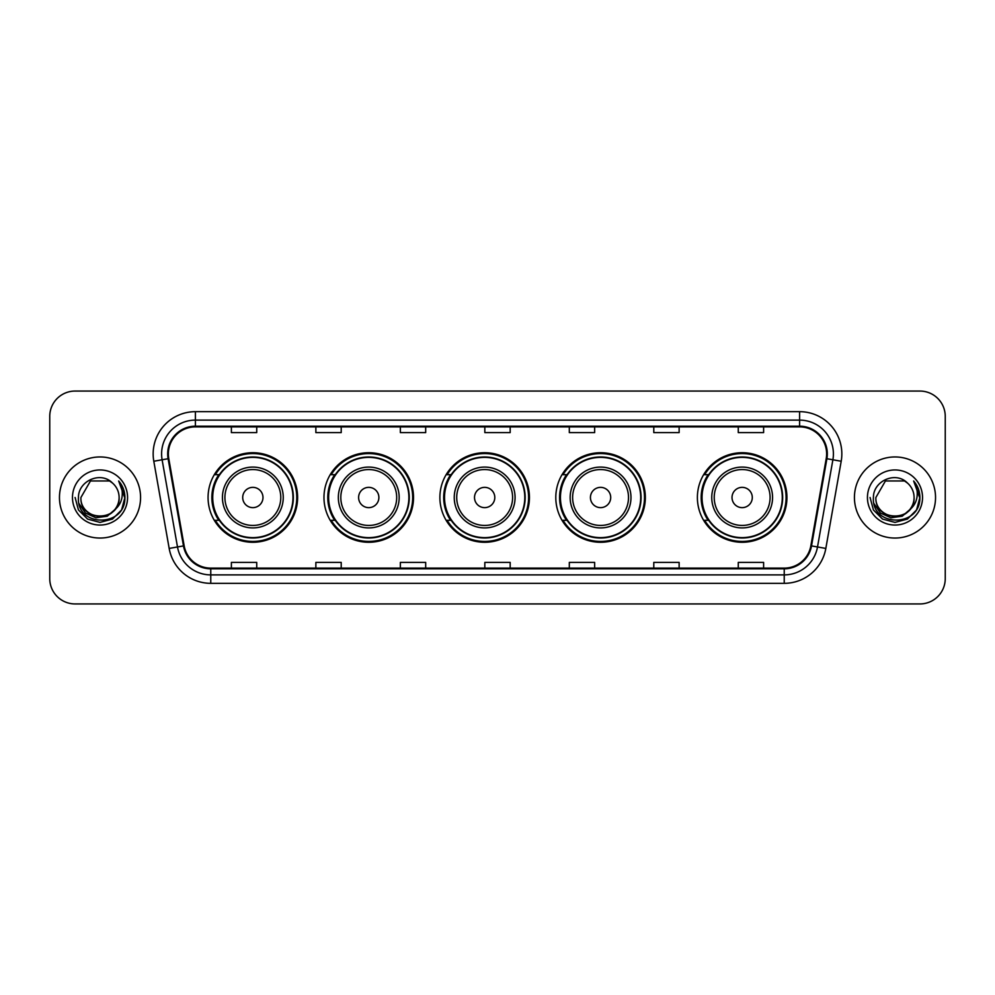 <?xml version="1.0" encoding="UTF-8"?>
<svg xmlns="http://www.w3.org/2000/svg" width="995" height="995" viewBox="0 0 995 995"><rect width="100%" height="100%" fill="white"/><g stroke="black" fill="none" stroke-linecap="round" stroke-linejoin="round"><path stroke-width="1.49" d="M697.383 497.5A44.775 44.775 0 0 0 742.158 542.275A44.775 44.775 0 0 0 786.933 497.5A44.775 44.775 0 0 0 742.158 452.725A44.775 44.775 0 0 0 697.383 497.5M555.795 497.5A44.775 44.775 0 0 0 600.57 542.275A44.775 44.775 0 0 0 645.345 497.5A44.775 44.775 0 0 0 600.57 452.725A44.775 44.775 0 0 0 555.795 497.5M439.889 497.5A44.775 44.775 0 0 0 484.664 542.275A44.775 44.775 0 0 0 529.439 497.5A44.775 44.775 0 0 0 484.664 452.725A44.775 44.775 0 0 0 439.889 497.5M323.972 497.5A44.775 44.775 0 0 0 368.747 542.275A44.775 44.775 0 0 0 413.522 497.5A44.775 44.775 0 0 0 368.747 452.725A44.775 44.775 0 0 0 323.972 497.5M208.067 497.5A44.775 44.775 0 0 0 252.842 542.275A44.775 44.775 0 0 0 297.617 497.5A44.775 44.775 0 0 0 252.842 452.725A44.775 44.775 0 0 0 208.067 497.5M218.8 520.31A40.969 40.969 0 0 1 218.8 474.69M334.718 520.31A40.969 40.969 0 0 1 334.718 474.69M450.623 520.31A40.969 40.969 0 0 1 450.623 474.69M566.528 520.31A40.969 40.969 0 0 1 566.528 474.69M708.117 520.31A40.969 40.969 0 0 1 708.117 474.69M49.75 416.395L49.75 578.605A25.348 25.348 0 0 0 75.098 603.94L919.902 603.94A25.348 25.348 0 0 0 945.25 578.605L945.25 416.395A25.348 25.348 0 0 0 919.902 391.06L75.098 391.06A25.348 25.348 0 0 0 49.75 416.395L49.75 578.605M59.464 497.5A40.546 40.546 0 0 0 100.022 538.046A40.546 40.546 0 0 0 140.569 497.5A40.546 40.546 0 0 0 100.022 456.954A40.546 40.546 0 0 0 59.464 497.5A40.546 40.546 0 0 0 100.022 538.046A40.546 40.546 0 0 0 140.569 497.5A40.546 40.546 0 0 0 100.022 456.954A40.546 40.546 0 0 0 59.464 497.5M854.431 497.5A40.546 40.546 0 0 0 894.978 538.046A40.546 40.546 0 0 0 935.536 497.5A40.546 40.546 0 0 0 894.978 456.954A40.546 40.546 0 0 0 854.431 497.5A40.546 40.546 0 0 0 894.978 538.046A40.546 40.546 0 0 0 935.536 497.5A40.546 40.546 0 0 0 894.978 456.954A40.546 40.546 0 0 0 854.431 497.5M168.366 453.907A27.039 27.039 0 0 1 195.393 426.88L799.607 426.88A27.039 27.039 0 0 1 826.223 458.608L810.85 545.782A27.039 27.039 0 0 1 784.234 568.12L210.766 568.12A27.039 27.039 0 0 1 184.15 545.782L168.777 458.608A27.039 27.039 0 0 1 168.366 453.907M167.682 453.907A27.711 27.711 0 0 0 168.105 458.72L183.478 545.907A27.711 27.711 0 0 0 210.766 568.804L784.234 568.804A27.711 27.711 0 0 0 811.522 545.907L826.895 458.72A27.711 27.711 0 0 0 799.607 426.196L195.393 426.196A27.711 27.711 0 0 0 167.682 453.907M153.802 461.245A42.238 42.238 0 0 1 195.393 411.669L799.607 411.669A42.238 42.238 0 0 1 841.198 461.245L825.825 548.432A42.238 42.238 0 0 1 784.234 583.331L210.766 583.331A42.238 42.238 0 0 1 169.175 548.432L153.802 461.245L162.11 459.777A33.793 33.793 0 0 1 195.393 420.114L799.607 420.114A33.793 33.793 0 0 1 832.89 459.777L817.504 546.964A33.793 33.793 0 0 1 784.234 574.886L210.766 574.886A33.793 33.793 0 0 1 177.496 546.964L162.11 459.777A33.793 33.793 0 0 1 161.6 453.907M919.902 391.06L75.098 391.06M75.098 603.94L919.902 603.94M945.25 578.605L945.25 416.395M811.522 545.907L817.504 546.964L832.89 459.777L841.198 461.245M484.826 426.88L484.826 432.601L510.174 432.601L510.174 426.88M400.351 426.88L400.351 432.601L425.686 432.601L425.686 426.88M315.863 426.88L315.863 432.601L341.21 432.601L341.21 426.88M231.387 426.88L231.387 432.601L256.735 432.601L256.735 426.88M569.314 426.88L569.314 432.601L594.649 432.601L594.649 426.88M653.79 426.88L653.79 432.601L679.137 432.601L679.137 426.88M738.265 426.88L738.265 432.601L763.613 432.601L763.613 426.88M510.174 568.12L510.174 562.399L484.826 562.399L484.826 568.12M425.686 568.12L425.686 562.399L400.351 562.399L400.351 568.12M341.21 568.12L341.21 562.399L315.863 562.399L315.863 568.12M256.735 568.12L256.735 562.399L231.387 562.399L231.387 568.12M594.649 568.12L594.649 562.399L569.314 562.399L569.314 568.12M679.137 568.12L679.137 562.399L653.79 562.399L653.79 568.12M763.613 568.12L763.613 562.399L738.265 562.399L738.265 568.12M114.649 509.776C104.512 523.469 79.923 514.701 80.918 497.5C79.749 522.139 120.283 522.139 119.114 497.5C120.283 522.139 79.749 522.139 80.918 497.5L90.47 480.958L109.562 480.958L112.522 483.072C100.806 470.784 78.244 480.908 78.456 497.5C76.304 526.977 124.101 527.748 124.885 498.93L124.922 497.5C124.848 491.231 122.771 485.734 118.666 480.995C121.788 486.107 122.882 491.617 121.962 497.5C121.067 502.512 118.629 506.604 114.649 509.776A19.104 19.104 0 0 0 119.114 497.5C120.283 522.139 79.749 522.139 80.918 497.5L90.47 480.958M119.114 497.5A19.104 19.104 0 0 0 112.522 483.072M115.868 508.743L107.249 516.206L95.943 517.786L85.545 513.084L79.053 503.694M72.473 497.5A27.549 27.549 0 0 0 100.022 525.049A27.549 27.549 0 0 0 127.559 497.5A27.549 27.549 0 0 0 100.022 469.951A27.549 27.549 0 0 0 72.473 497.5M118.666 480.995L124.91 498.221L123.753 489.95L124.91 498.221L123.753 489.95L124.91 498.221L118.853 481.207L124.91 498.221L118.853 481.207L124.922 497.5L121.589 509.95L112.472 519.067L100.022 522.4L87.56 519.067L78.443 509.95L75.11 497.5M118.853 481.207L124.91 498.234M262.978 497.5A10.137 10.137 0 0 0 252.842 487.363A10.137 10.137 0 0 0 242.705 497.5A10.137 10.137 0 0 0 252.842 507.637A10.137 10.137 0 0 0 262.978 497.5M283.252 497.5A30.41 30.41 0 0 0 252.842 467.09A30.41 30.41 0 0 0 222.432 497.5A30.41 30.41 0 0 0 252.842 527.91A30.41 30.41 0 0 0 283.252 497.5A30.41 30.41 0 0 1 252.842 527.91A30.41 30.41 0 0 1 222.432 497.5M292.965 497.5A40.123 40.123 0 0 0 252.842 457.377A40.123 40.123 0 0 0 212.719 497.5A40.123 40.123 0 0 0 252.842 537.623A40.123 40.123 0 0 0 292.965 497.5M296.771 497.5A43.929 43.929 0 0 1 215.293 520.31L219.373 520.31A40.509 40.509 0 0 0 293.351 497.599A40.509 40.509 0 0 0 219.373 474.69L215.293 474.69A43.929 43.929 0 0 1 296.771 497.5M378.884 497.5A10.137 10.137 0 0 0 368.747 487.363A10.137 10.137 0 0 0 358.61 497.5A10.137 10.137 0 0 0 368.747 507.637A10.137 10.137 0 0 0 378.884 497.5M399.169 497.5A30.41 30.41 0 0 0 368.747 467.09A30.41 30.41 0 0 0 338.337 497.5A30.41 30.41 0 0 0 368.747 527.91A30.41 30.41 0 0 0 399.169 497.5A30.41 30.41 0 0 1 368.747 527.91A30.41 30.41 0 0 1 338.337 497.5M408.883 497.5A40.123 40.123 0 0 0 368.747 457.377A40.123 40.123 0 0 0 328.624 497.5A40.123 40.123 0 0 0 368.747 537.623A40.123 40.123 0 0 0 408.883 497.5M412.676 497.5A43.929 43.929 0 0 1 331.211 520.31L335.278 520.31A40.509 40.509 0 0 0 409.256 497.599A40.509 40.509 0 0 0 335.278 474.69L331.211 474.69A43.929 43.929 0 0 1 412.676 497.5M494.801 497.5A10.137 10.137 0 0 0 484.664 487.363A10.137 10.137 0 0 0 474.515 497.5A10.137 10.137 0 0 0 484.664 507.637A10.137 10.137 0 0 0 494.801 497.5M515.074 497.5A30.41 30.41 0 0 0 484.664 467.09A30.41 30.41 0 0 0 454.242 497.5A30.41 30.41 0 0 0 484.664 527.91A30.41 30.41 0 0 0 515.074 497.5A30.41 30.41 0 0 1 484.664 527.91A30.41 30.41 0 0 1 454.242 497.5M524.788 497.5A40.123 40.123 0 0 0 484.664 457.377A40.123 40.123 0 0 0 444.529 497.5A40.123 40.123 0 0 0 484.664 537.623A40.123 40.123 0 0 0 524.788 497.5M528.594 497.5A43.929 43.929 0 0 1 447.116 520.31L451.183 520.31A40.509 40.509 0 0 0 525.161 497.599A40.509 40.509 0 0 0 451.183 474.69L447.116 474.69A43.929 43.929 0 0 1 528.594 497.5M610.706 497.5A10.137 10.137 0 0 0 600.57 487.363A10.137 10.137 0 0 0 590.433 497.5A10.137 10.137 0 0 0 600.57 507.637A10.137 10.137 0 0 0 610.706 497.5M630.979 497.5A30.41 30.41 0 0 0 600.57 467.09A30.41 30.41 0 0 0 570.16 497.5A30.41 30.41 0 0 0 600.57 527.91A30.41 30.41 0 0 0 630.979 497.5A30.41 30.41 0 0 1 600.57 527.91A30.41 30.41 0 0 1 570.16 497.5M640.693 497.5A40.123 40.123 0 0 0 600.57 457.377A40.123 40.123 0 0 0 560.434 497.5A40.123 40.123 0 0 0 600.57 537.623A40.123 40.123 0 0 0 640.693 497.5M644.499 497.5A43.929 43.929 0 0 1 563.021 520.31L567.088 520.31A40.509 40.509 0 0 0 641.079 497.599A40.509 40.509 0 0 0 567.088 474.69L563.021 474.69A43.929 43.929 0 0 1 644.499 497.5M752.295 497.5A10.137 10.137 0 0 0 742.158 487.363A10.137 10.137 0 0 0 732.021 497.5A10.137 10.137 0 0 0 742.158 507.637A10.137 10.137 0 0 0 752.295 497.5M772.568 497.5A30.41 30.41 0 0 0 742.158 467.09A30.41 30.41 0 0 0 711.748 497.5A30.41 30.41 0 0 0 742.158 527.91A30.41 30.41 0 0 0 772.568 497.5A30.41 30.41 0 0 1 742.158 527.91A30.41 30.41 0 0 1 711.748 497.5M782.281 497.5A40.123 40.123 0 0 0 742.158 457.377A40.123 40.123 0 0 0 702.035 497.5A40.123 40.123 0 0 0 742.158 537.623A40.123 40.123 0 0 0 782.281 497.5M786.087 497.5A43.929 43.929 0 0 1 704.609 520.31L708.689 520.31A40.509 40.509 0 0 0 782.667 497.599A40.509 40.509 0 0 0 708.689 474.69L704.609 474.69A43.929 43.929 0 0 1 786.087 497.5M914.082 497.5C915.251 522.139 874.717 522.139 875.886 497.5L885.438 480.958L904.53 480.958L907.49 483.072C895.774 470.784 873.212 480.908 873.423 497.5C871.272 526.977 919.069 527.748 919.853 498.93L919.89 497.5C919.815 491.231 917.738 485.734 913.634 480.995C916.756 486.107 917.85 491.617 916.93 497.5C916.034 502.512 913.597 506.604 909.617 509.776A19.104 19.104 0 0 0 914.082 497.5C915.251 522.139 874.717 522.139 875.886 497.5L885.438 480.958L904.53 480.958L907.49 483.072A19.104 19.104 0 0 1 914.082 497.5C915.251 522.139 874.717 522.139 875.886 497.5C874.891 514.701 899.48 523.469 909.617 509.776M910.835 508.743L902.216 516.206L890.911 517.786L880.513 513.084L874.02 503.694M867.441 497.5A27.549 27.549 0 0 0 894.978 525.049A27.549 27.549 0 0 0 922.527 497.5A27.549 27.549 0 0 0 894.978 469.951A27.549 27.549 0 0 0 867.441 497.5M913.634 480.995L919.877 498.221L918.721 489.95L919.89 497.5M870.078 497.5L873.411 509.95L882.528 519.067L894.978 522.4L907.44 519.067L916.557 509.95L919.89 497.5L913.82 481.207L919.877 498.221L914.007 481.418M913.82 481.207L919.877 498.234M799.607 411.669L799.607 426.196M162.11 459.777L168.105 458.72M210.766 583.331L210.766 568.804M784.234 568.804L784.234 583.331M169.175 548.432L183.478 545.907M826.895 458.72L832.89 459.777M195.393 411.669L195.393 426.196M817.504 546.964L825.825 548.432M280.777 497.5A27.935 27.935 0 0 0 252.842 469.565A27.935 27.935 0 0 0 224.907 497.5A27.935 27.935 0 0 0 252.842 525.435A27.935 27.935 0 0 0 280.777 497.5M396.694 497.5A27.935 27.935 0 0 0 368.747 469.565A27.935 27.935 0 0 0 340.812 497.5A27.935 27.935 0 0 0 368.747 525.435A27.935 27.935 0 0 0 396.694 497.5M512.599 497.5A27.935 27.935 0 0 0 484.664 469.565A27.935 27.935 0 0 0 456.717 497.5A27.935 27.935 0 0 0 484.664 525.435A27.935 27.935 0 0 0 512.599 497.5M628.504 497.5A27.935 27.935 0 0 0 600.57 469.565A27.935 27.935 0 0 0 572.622 497.5A27.935 27.935 0 0 0 600.57 525.435A27.935 27.935 0 0 0 628.504 497.5M770.093 497.5A27.935 27.935 0 0 0 742.158 469.565A27.935 27.935 0 0 0 714.223 497.5A27.935 27.935 0 0 0 742.158 525.435A27.935 27.935 0 0 0 770.093 497.5"/></g></svg>
